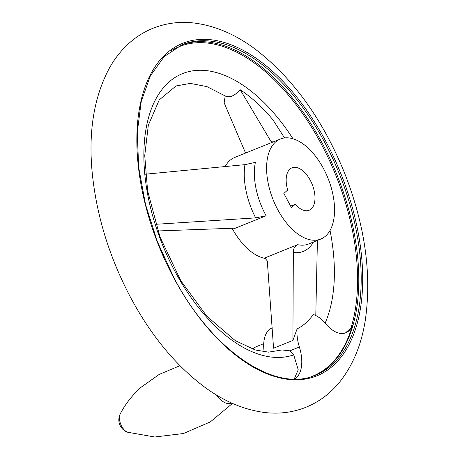 <?xml version="1.0" encoding="UTF-8"?>
<svg xmlns="http://www.w3.org/2000/svg" width="460" height="460" viewBox="0 0 460 460"><rect width="100%" height="100%" fill="white"/><g stroke="black" fill="none" stroke-linecap="round" stroke-linejoin="round"><path stroke-width="0.69" d="M311.299 376.677A178.014 97.215 -112 0 0 352.372 325.605L350.974 327.945L345.615 332.798M225.561 96.134L206.954 86.629L190.365 83.392L176.03 85.957L159.246 99.9L148.315 125.229L144.733 155.578L147.602 190.831L160.005 237.009L180.849 280.807L206.873 316.261L235.336 340.67L255.265 349.979L268.525 352.147L281.945 349.962L289.886 350.825L293.716 354.873L298.212 369.748L294.227 379.028M273.01 141.985A58.857 32.142 68 0 0 270.974 141.462L240.2 89.734C234.399 96.071 229.402 98.118 225.21 95.87L224.146 102.816L245.571 153.099M270.974 141.462L271.733 142.496M145.412 174.196L244.939 164.657A58.857 32.142 68 0 0 255.662 217.885L266.144 215.757L232.668 229.287A53.952 29.463 68 0 0 264.184 258.215L297.66 244.685C294.664 246.175 293.227 248.768 293.342 252.471A58.857 32.142 68 0 0 313.444 242.023M352.372 325.605A32.694 17.854 -112 0 1 345.828 332.781A32.694 17.854 -112 0 1 325.559 323.656A32.694 17.854 -112 0 0 313.277 314.49A128.512 70.184 -112 0 1 297.097 328.911L292.899 340.406L273.562 348.226L267.294 260.906L264.983 258.209L264.051 258.267A53.952 29.463 68 0 0 265.851 258.589M255.662 217.885L156.699 224.238M157.849 230.954L231.748 228.281L233.243 228.631L232.536 229.339A53.952 29.463 68 0 1 231.955 228.275M240.2 89.734A146.527 80.023 -112 0 1 272.883 119.738L284.556 137.937M289.886 350.825L299.368 346.995A32.694 17.854 -112 0 1 297.097 328.911M299.368 346.995A32.694 17.854 -112 0 1 294.354 379.034M295.291 204.246L291.45 207.667L283.854 193.43L287.69 190.009A22.891 12.5 68 0 1 292.002 167.814A22.891 12.5 68 0 1 312.167 184.351A22.891 12.5 68 0 1 309.154 210.255A22.891 12.5 68 0 1 295.291 204.246L290.634 206.126M264.138 351.837A32.694 17.854 -112 0 1 272.027 327.98L272.36 327.842M253.155 349.312A21.252 11.609 -112 0 1 253.811 348.473A21.252 11.609 -112 0 1 254.42 347.863A21.252 11.609 -112 0 1 256.341 346.662L263.735 343.672M280.364 139.012A53.952 29.463 68 0 0 277.644 209.467A53.952 29.463 68 0 0 320.792 239.05A53.952 29.463 68 0 0 327.894 177.991A53.952 29.463 68 0 0 280.364 139.012L234.652 157.487A53.952 29.463 68 0 0 225.233 166.405M292.899 340.406L293.342 252.471M317.411 240.419L315.784 315.52M266.144 215.757A53.952 29.463 68 0 1 265.414 214.406A53.952 29.463 68 0 1 255.38 162.34L244.939 164.657M350.974 327.945A177.48 96.922 68 0 0 308.206 121.86A177.48 96.922 68 0 0 171.08 50.801M325.116 323.138A151.242 82.599 68 0 0 330.027 230.471M292.962 138.77A151.242 82.599 68 0 0 167.538 83.363A151.242 82.599 68 0 0 168.147 257.721A151.242 82.599 68 0 0 293.716 354.873M297.66 244.685A53.952 29.463 68 0 0 308.556 243.995L320.792 239.05M173.564 277.466A179.291 97.911 68 0 0 360.053 310.805A179.291 97.911 68 0 0 215.688 40.428A179.291 97.911 68 0 0 173.564 277.466M315.727 375.113A178.198 97.319 68 0 0 339.187 173.431A178.198 97.319 68 0 0 182.183 44.677L164.283 56.517L150.386 75.785L141.208 101.591L137.241 132.687L138.701 167.549L145.521 204.47L157.377 241.649L173.696 277.288C211.617 350.209 275.011 393.386 315.727 375.113M314.531 375.578A178.198 97.319 68 0 0 336.795 174.397A178.198 97.319 68 0 0 180.998 45.172M231.863 403.127A21.93 11.977 -112 0 1 216.441 394.962M232.49 403.409L210.369 421.883L183.477 433.51L154.709 437L127.656 432.239A10.931 5.968 -112 0 1 120.79 424.361A10.931 5.968 -112 0 1 120.255 413.931C125.212 404.196 132.158 395.307 141.088 387.251L159.258 374.377L179.969 365.706M130.657 297.58C109.152 256.824 96.312 214.912 92.126 171.856C88.326 130.904 94.191 96.134 109.71 67.534C115.052 58.104 121.595 49.921 129.329 42.998C136.528 36.593 144.555 31.625 153.41 28.094C166.629 22.965 180.446 21.304 194.879 23.109C215.82 25.967 236.032 34.718 255.518 49.364C292.928 78.223 322.471 119.1 344.143 171.982C364.958 224.635 371.996 274.143 365.257 320.499C361.502 344.258 353.263 364.406 340.538 380.937C331.137 392.88 319.596 401.666 305.917 407.29C292.761 412.476 278.978 414.207 264.58 412.493C242.535 409.572 221.306 400.166 200.893 384.261C173.57 362.831 150.155 333.937 130.657 297.58M253.811 348.473L253.069 349.284M120.255 413.931A13.081 13.081 0 0 0 127.656 432.239"/></g></svg>
